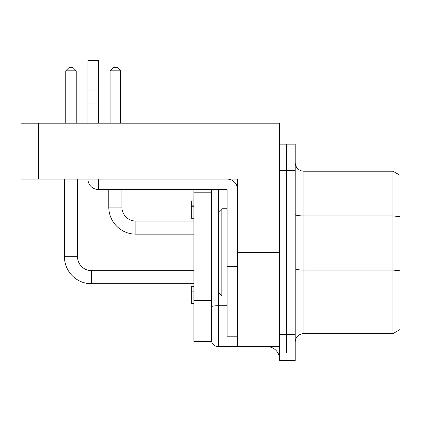 <?xml version="1.0" encoding="UTF-8"?>
<svg xmlns="http://www.w3.org/2000/svg" width="421" height="421" viewBox="0 0 421 421"><rect width="100%" height="100%" fill="white"/><g stroke="black" fill="none" stroke-linecap="round" stroke-linejoin="round"><path stroke-width="0.63" d="M77.538 179.072L77.538 256.684A13.967 13.967 0 0 0 91.504 270.65L91.504 283.749A27.065 27.065 0 0 1 64.439 256.684L64.439 179.072M193.913 270.65L91.504 270.65M91.504 283.749L193.913 283.749M76.227 70.812L72.733 67.323L69.244 67.323L65.75 70.812L76.227 70.812L76.227 123.195M108.792 207.095L121.885 207.095L121.885 189.545L121.885 207.095A13.967 13.967 0 0 0 135.857 221.062L135.857 234.16A27.065 27.065 0 0 1 108.792 207.095L108.792 189.545M193.913 221.062L135.857 221.062M135.857 234.16L193.913 234.16M120.574 70.812L117.085 67.323L113.591 67.323L110.102 70.812L120.574 70.812L120.574 123.195M286.454 352.993L286.454 334.474L286.454 352.993M295.184 170.342L286.454 170.342L286.454 334.474L286.454 151.818L286.454 170.342L279.47 170.342L279.47 360.665L295.184 360.665L295.184 144.15L279.47 144.15M286.454 151.818L286.454 144.15L286.454 151.818M213.421 344.646A6.983 6.983 0 0 1 211.374 339.71A6.983 6.983 0 0 0 218.357 346.693L218.357 292.563L221.851 296.058L221.851 208.753L218.357 212.247L218.357 292.563M275.892 350.272A12.225 12.225 0 0 0 267.246 346.693A12.225 12.225 0 0 1 279.47 358.918A12.225 12.225 0 0 0 275.892 350.272M237.565 252.405L279.47 252.405L279.47 123.195L21.05 123.195L21.05 179.072L237.565 179.072L237.565 346.693L218.357 346.693M399.95 216.641L399.95 329.564L392.967 333.6L392.967 171.215L399.95 175.247L399.95 216.641L392.967 215.941L303.915 215.941L303.915 171.215L392.967 171.215M297.742 336.158A8.73 8.73 0 0 0 295.184 342.331A8.73 8.73 0 0 1 303.915 333.6L392.967 333.6M297.742 168.658A8.73 8.73 0 0 0 303.915 171.215A8.73 8.73 0 0 1 295.184 162.485A8.73 8.73 0 0 0 297.742 168.658M279.47 346.693L237.565 346.693M193.913 291.111L191.292 291.111L191.292 303.367L193.913 303.362L191.292 303.367M193.913 286.206L191.292 286.206L191.292 291.111M193.913 290.027L191.292 290.027M193.913 200.917L191.292 200.917L191.292 218.241L193.913 218.241M193.913 294L191.292 294M193.913 205.169L191.292 205.169M193.913 189.545L193.913 341.457L211.374 341.457L193.913 341.457M211.374 189.545L211.374 341.457M98.403 179.072L98.403 189.545A10.478 10.478 0 0 1 87.926 179.072M227.087 179.072A10.478 10.478 0 0 1 237.565 189.545M98.403 60.335L87.926 60.335L87.926 123.195L87.926 103.987L87.926 123.195L87.926 103.987L98.403 103.987L98.403 60.335M98.403 123.195L98.403 103.987M237.565 266.377L227.087 266.377L227.087 189.545L98.403 189.545M237.565 336.216L227.087 336.216L227.087 266.377M98.403 90.02L87.926 90.02M77.538 256.684L64.439 256.684M295.184 334.474L279.47 334.474M211.374 306.92A6.983 1.21 0 0 1 213.421 306.062A6.983 1.21 0 0 1 218.357 305.709L227.087 305.709M218.357 212.247L218.357 189.545M237.565 186.977L237.244 186.977M303.915 333.6L303.915 215.941A8.73 1.516 180 0 1 297.742 215.499A8.73 1.516 180 0 1 295.184 214.426M295.184 268.556A8.73 1.516 180 0 0 297.742 269.629A8.73 1.516 180 0 0 303.915 270.072L392.967 270.072L399.95 270.771M38.511 179.072L38.511 123.195M211.374 192.213L193.913 192.213M211.374 300.473L193.913 300.473M65.75 70.812L65.75 123.195M110.102 70.812L110.102 123.195L110.102 70.812M193.913 286.291L191.292 286.291M191.292 206.769L193.913 206.769M191.292 218.099L193.913 218.099M227.087 296.058L221.851 296.058M227.087 208.753L221.851 208.753"/></g></svg>
